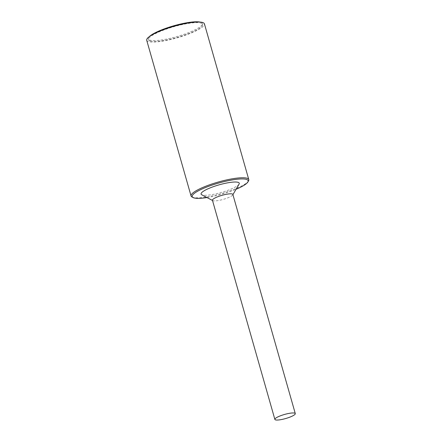 <?xml version="1.0" encoding="UTF-8"?>
<svg xmlns="http://www.w3.org/2000/svg" width="442" height="442" viewBox="0 0 442 442"><rect width="100%" height="100%" fill="white"/><g stroke="black" fill="none" stroke-linecap="round" stroke-linejoin="round"><path stroke-width="0.33" stroke-dasharray="2.21 1.66" d="M248.509 180.905A30.001 5.984 -15.9 0 1 223.188 193.066A30.001 5.984 -15.9 0 1 193.027 197.386A30.001 5.984 -15.9 0 1 192.01 196.999M212.442 200.259A10.614 2.116 164.1 0 0 212.773 200.613A10.614 2.116 164.1 0 0 213.132 200.751A10.614 2.116 164.1 0 0 223.807 199.22A10.614 2.116 164.1 0 0 232.768 194.922A10.614 2.116 164.1 0 0 232.862 194.447M239.083 184.104A19.846 3.956 -15.9 0 1 222.332 192.148A19.846 3.956 -15.9 0 1 202.381 195.005A19.846 3.956 -15.9 0 1 201.707 194.751M146.711 40.277A30.001 5.984 164.1 0 0 148.667 41.664A30.001 5.984 164.1 0 0 181.745 36.437A30.001 5.984 164.1 0 0 204.419 23.84M207 197.557A29.078 5.796 164.1 0 0 236.061 189.275M200.265 22.1A28.155 5.613 -15.9 0 1 200.563 22.177A28.155 5.613 -15.9 0 1 202.397 23.476A28.155 5.613 -15.9 0 1 181.121 35.299A28.155 5.613 -15.9 0 1 150.076 40.2A28.155 5.613 -15.9 0 1 148.241 38.902A28.155 5.613 -15.9 0 1 149.33 36.609M150.324 41.073A28.155 5.613 -15.9 0 1 148.49 39.769A28.155 5.613 -15.9 0 1 169.767 27.945A28.155 5.613 -15.9 0 1 200.812 23.045A28.155 5.613 -15.9 0 1 202.646 24.343A28.155 5.613 -15.9 0 1 181.369 36.167A28.155 5.613 -15.9 0 1 150.324 41.073M148.241 38.902L148.49 39.769M202.397 23.476L202.646 24.343"/><path stroke-width="0.66" d="M236.061 189.275A29.078 5.796 164.1 0 0 247.879 181.988A29.078 5.796 164.1 0 0 246.244 179.347A29.078 5.796 164.1 0 0 211.414 185.325A29.078 5.796 164.1 0 0 193.115 197.585A29.078 5.796 164.1 0 0 194.104 197.961A29.078 5.796 164.1 0 0 207 197.557M193.115 197.585L192.01 196.999A30.001 5.984 -15.9 0 1 191.071 196.005A30.001 5.984 -15.9 0 1 213.746 183.402A30.001 5.984 -15.9 0 1 246.824 178.181A30.001 5.984 -15.9 0 1 248.78 179.562A30.001 5.984 -15.9 0 1 248.509 180.905L247.879 181.988M295.289 413.59L232.862 194.447A10.614 2.116 164.1 0 0 232.172 193.955A10.614 2.116 164.1 0 0 220.464 195.8A10.614 2.116 164.1 0 0 212.442 200.259L274.869 419.408A10.614 2.116 164.1 0 0 275.559 419.9A10.614 2.116 164.1 0 0 287.267 418.049A10.614 2.116 164.1 0 0 295.289 413.59A10.614 2.116 164.1 0 0 294.593 413.104A10.614 2.116 164.1 0 0 282.891 414.95A10.614 2.116 164.1 0 0 274.869 419.408M212.503 200.469L201.707 194.751A19.846 3.956 -15.9 0 1 214.193 186.38A19.846 3.956 -15.9 0 1 237.967 182.297A19.846 3.956 -15.9 0 1 239.083 184.104L232.923 194.651M248.78 179.562L204.419 23.84A30.001 5.984 164.1 0 0 202.464 22.454A30.001 5.984 164.1 0 0 169.385 27.68A30.001 5.984 164.1 0 0 146.711 40.277L191.071 196.005M149.33 36.609A28.155 5.613 -15.9 0 1 173.778 25.791A28.155 5.613 -15.9 0 1 200.265 22.1"/></g></svg>
